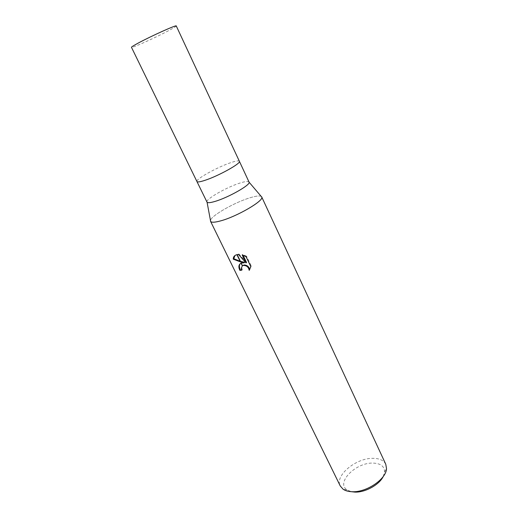 <?xml version="1.0" encoding="UTF-8"?>
<svg xmlns="http://www.w3.org/2000/svg" width="518" height="518" viewBox="0 0 518 518"><rect width="100%" height="100%" fill="white"/><g stroke="black" fill="none" stroke-linecap="round" stroke-linejoin="round"><path stroke-width="0.39" stroke-dasharray="2.59 1.94" d="M249.061 182.038C248.381 181.028 245.428 181.339 240.21 182.971C226.742 187.082 205.005 199.501 206.967 202.117M239.368 161.26C238.733 160.457 235.839 160.93 230.678 162.691C217.295 167.146 195.305 179.332 196.918 181.507M261.124 196.316C259.473 195.59 255.983 196.018 250.66 197.585C235.334 201.968 211.001 215.715 210.47 220.474C210.994 215.715 235.334 201.968 250.66 197.585C255.983 196.018 259.473 195.59 261.124 196.316M383.229 476.502L384.57 472.008C384.505 466.265 380.575 463.293 372.785 463.092C355.691 462.509 335.638 482.75 347.034 489.911L351.372 491.699M385.774 464.257C383.715 460.327 379.416 458.352 372.869 458.339C355.97 457.957 334.505 475.725 340.255 485.968M241.647 269.794L242.307 269.703L241.764 267.858L242.294 265.863M242.307 269.703L241.809 270.15M249.682 269.651L251.321 266.097L246.562 256.222L246.037 256.682M251.321 266.103L250.803 266.569M249.695 269.917L249.19 270.37M244.671 262.354L243.156 262.341L240.326 263.597M246.562 256.222L242.689 254.48L243.033 255.193M246.562 262.496L239.012 254.021L234.932 255.529M242.689 254.48L242.171 254.921M239.012 254.021L238.507 254.455M239.374 161.279C238.779 160.451 235.878 160.917 230.678 162.691C217.249 167.159 195.195 179.396 196.931 181.527M176.262 25.945C176.243 26.379 173.692 27.953 168.603 30.659C155.529 37.639 131.339 48.517 131.468 47.306M384.57 472.008L386.506 468.492M242.657 262.781L243.156 262.341M238.15 254.474L238.656 254.04M347.034 489.911L343.084 489.199"/><path stroke-width="0.78" d="M196.918 181.507L207.077 202.273C207.893 203.05 210.586 202.745 215.164 201.373C228.347 197.533 250.505 184.958 249.113 182.219L239.368 161.26M196.931 181.527C197.429 182.323 200.11 181.922 204.973 180.329C218.473 175.99 241.459 163.189 239.374 161.279L176.262 25.945C176.884 24.527 151.541 35.897 138.461 42.949C133.741 45.487 131.41 46.937 131.468 47.306L196.931 181.527C197.429 182.323 200.11 181.922 204.973 180.329C218.473 175.99 241.459 163.189 239.374 161.279M210.541 221.309L210.47 220.474L210.664 221.503C211.681 222.63 215.002 222.423 220.629 220.882C236.894 216.563 263.908 200.835 261.797 197.112L385.774 464.257L386.506 468.492C386.493 478.904 366.64 492.508 352.208 491.731C348.407 491.627 345.37 490.786 343.084 489.199L340.255 485.968L210.541 221.309C211.325 222.649 214.685 222.507 220.629 220.882C237.283 216.466 264.795 200.259 261.726 196.892M351.372 491.699L354.959 492.1C365.209 492.553 379.37 484.719 383.229 476.502M241.271 263.099L244.172 262.801L240.74 262.004L237.153 254.61L238.507 254.455L246.05 262.943L242.171 254.921L246.037 256.682L250.803 266.569L249.19 270.37C248.621 267.21 246.762 265.559 243.615 265.43L242.547 265.721L241.045 263.189L242.333 265.838L241.265 268.305L241.809 270.15L239.886 270.383C238.254 266.945 238.636 264.549 241.045 263.189M240.74 262.004L233.255 259.181C233.236 256.831 234.453 255.329 236.907 254.662L237.153 254.61M240.417 261.331L244.671 262.354L244.172 262.801M234.932 255.529L233.786 258.728L240.099 261.24M233.78 258.728L233.255 259.181M240.326 263.597C239.083 265.151 239.109 267.262 240.397 269.93L239.886 270.383M242.508 265.643L244.114 264.983C247.125 265.074 248.983 266.628 249.682 269.651M240.397 269.93L241.647 269.794M243.033 255.193L246.562 262.496L246.05 262.943M236.907 254.662L240.43 261.92M249.113 182.219L261.797 197.112M243.609 265.43L244.107 264.983M207.077 202.273L210.664 221.503"/></g></svg>
